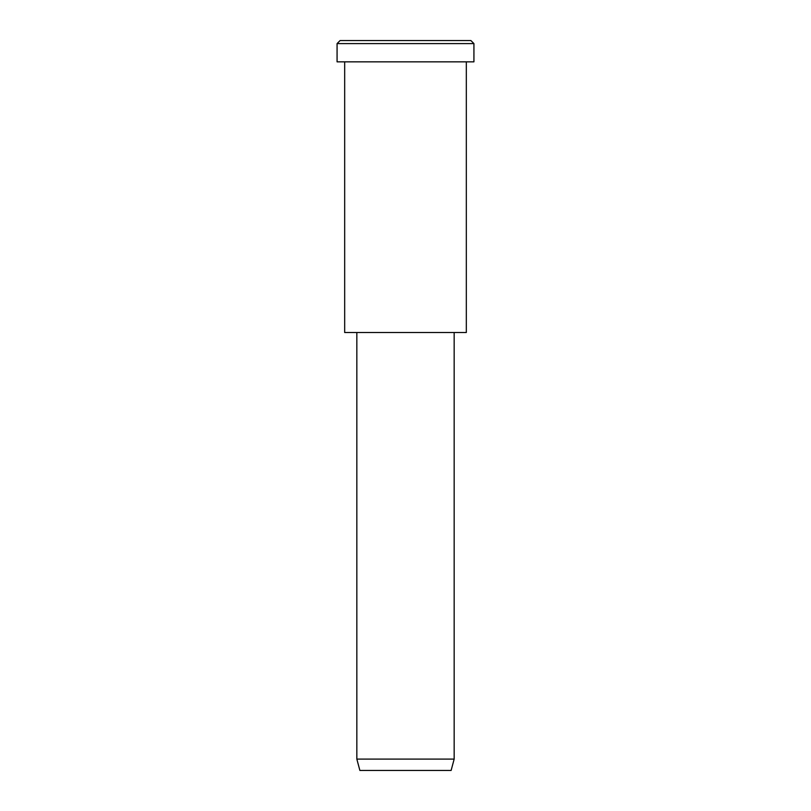 <?xml version="1.0" encoding="UTF-8"?>
<svg xmlns="http://www.w3.org/2000/svg" width="811" height="811" viewBox="0 0 811 811"><rect width="100%" height="100%" fill="white"/><g stroke="black" fill="none" stroke-linecap="round" stroke-linejoin="round"><path stroke-width="0.61" stroke-dasharray="4.05 3.04" d="M470.887 40.55L372.807 40.55M473.928 43.591L337.072 43.591L473.928 43.591M451.119 770.45L382.691 770.45M454.16 759.096L356.84 759.096L454.16 759.096M454.16 332.51L356.84 332.51L454.16 332.51M375.087 332.51L466.325 332.51M466.325 61.839L344.675 61.839L466.325 61.839M371.286 61.839L473.928 61.839"/><path stroke-width="1.22" d="M473.928 61.839L337.072 61.839L473.928 61.839L473.928 43.591L470.887 40.55L340.113 40.55L470.887 40.55L473.928 43.591L337.072 43.591L473.928 43.591L337.072 43.591L473.928 43.591L473.928 61.839L371.286 61.839M454.16 759.096L451.119 770.45L359.881 770.45L451.119 770.45L454.16 759.096L356.84 759.096L454.16 759.096L356.84 759.096L454.16 759.096L454.16 332.51L356.84 332.51L454.16 332.51L454.16 759.096M451.119 770.45L382.691 770.45M466.325 332.51L344.675 332.51L466.325 332.51L466.325 61.839L344.675 61.839L466.325 61.839L466.325 332.51L375.087 332.51M372.807 40.55L470.887 40.55M340.113 40.55L337.072 43.591L337.072 61.839M359.881 770.45L356.84 759.096L356.84 332.51M344.675 61.839L344.675 332.51"/></g></svg>
